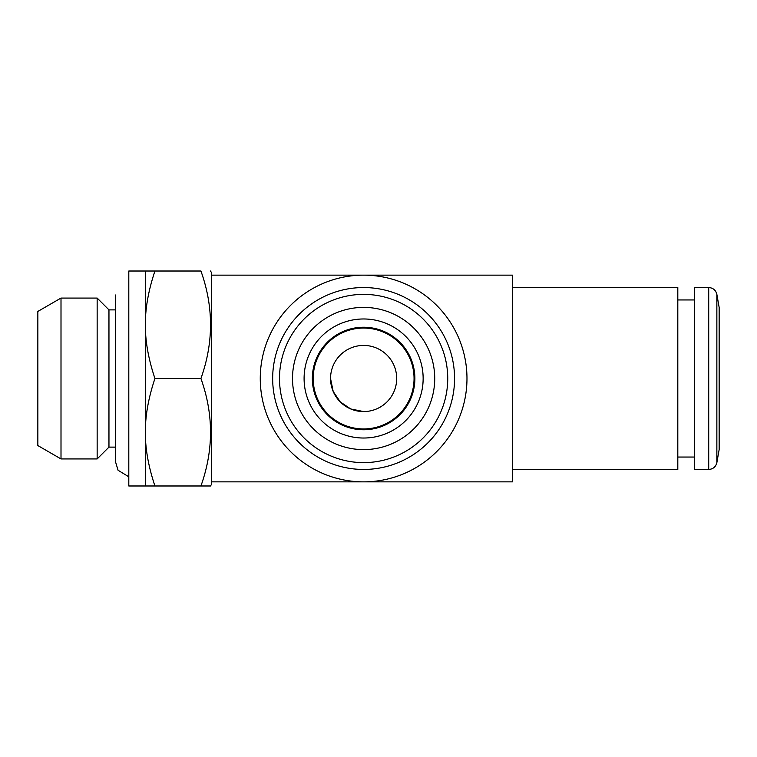 <?xml version="1.0" encoding="UTF-8"?>
<svg xmlns="http://www.w3.org/2000/svg" width="757" height="757" viewBox="0 0 757 757"><rect width="100%" height="100%" fill="white"/><g stroke="black" fill="none" stroke-linecap="round" stroke-linejoin="round"><path stroke-width="1.14" d="M719.15 378.5L719.15 449.611L716.86 462.622L716.86 294.378L719.15 307.389L719.15 378.5M708.713 469.454L708.713 287.546L694.349 287.546L694.349 469.454L708.713 469.454C713.075 469.141 715.791 466.861 716.86 462.622M414.883 378.5A51.258 51.258 0 0 0 337.982 334.102A51.258 51.258 0 0 0 337.982 422.898A51.258 51.258 0 0 0 414.883 378.5M423.144 378.5A59.529 59.529 0 0 0 333.856 326.948A59.529 59.529 0 0 0 333.856 430.052A59.529 59.529 0 0 0 423.144 378.5M434.726 378.5A71.111 71.111 0 0 0 328.065 316.918A71.111 71.111 0 0 0 328.065 440.082A71.111 71.111 0 0 0 434.726 378.5M454.569 378.5A90.954 90.954 0 0 0 318.139 299.734A90.954 90.954 0 0 0 318.139 457.266A90.954 90.954 0 0 0 454.569 378.5M154.939 378.5C148.486 397.718 145.287 415.631 145.335 432.247C145.287 448.854 148.486 466.766 154.939 485.985L145.335 485.985L145.335 271.015L154.939 271.015C148.486 290.234 145.287 308.146 145.335 324.753C145.287 341.369 148.486 359.282 154.939 378.5L200.927 378.5C213.72 342.675 213.72 306.84 200.927 271.015L154.939 271.015M145.335 485.985L128.804 485.985L128.804 271.015L145.335 271.015M108.961 309.878L97.151 298.069L97.151 458.931L108.961 447.122L108.961 309.878L115.575 309.878L115.575 294.993L115.575 462.007L118.064 470.258L128.804 476.796M97.151 458.931L61.005 458.931L61.005 298.069L97.151 298.069M61.005 458.931L37.85 445.57L37.85 311.43L61.005 298.069M210.531 485.985L200.927 485.985L210.531 485.985L211.487 484.329L211.487 272.671L210.531 271.015M154.939 485.985L200.927 485.985C213.72 450.16 213.72 414.325 200.927 378.5M466.974 378.5A103.349 103.349 0 0 0 311.941 288.994A103.349 103.349 0 0 0 311.941 468.006A103.349 103.349 0 0 0 466.974 378.5M211.487 275.151L512.442 275.151L512.442 481.849L211.487 481.849M512.442 287.546L677.808 287.546L677.808 469.454L512.442 469.454M363.615 411.571L350.746 408.969L340.309 401.958L333.184 391.445L330.544 378.5A33.071 33.071 0 0 1 363.615 345.429A33.071 33.071 0 0 1 396.687 378.5A33.071 33.071 0 0 1 363.615 411.571A33.071 33.071 0 0 1 330.544 378.5M313.18 378.5A50.435 50.435 0 0 0 388.833 422.179A50.435 50.435 0 0 0 388.833 334.821A50.435 50.435 0 0 0 313.18 378.5M447.737 378.5A84.122 84.122 0 0 0 321.555 305.648A84.122 84.122 0 0 0 321.555 451.352A84.122 84.122 0 0 0 447.737 378.5M108.961 447.122L115.575 447.122L115.575 462.007M677.808 457.048L694.349 457.048M677.808 299.952L694.349 299.952M708.713 287.546C713.075 287.859 715.791 290.139 716.86 294.378"/></g></svg>
